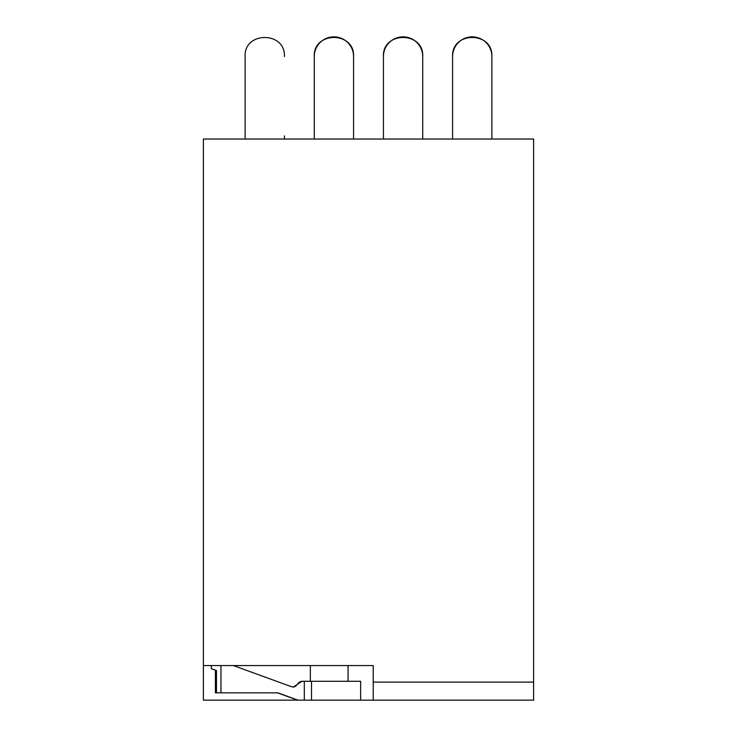 <?xml version="1.0" encoding="UTF-8"?>
<svg xmlns="http://www.w3.org/2000/svg" width="737" height="737" viewBox="0 0 737 737"><rect width="100%" height="100%" fill="white"/><g stroke="black" fill="none" stroke-linecap="round" stroke-linejoin="round"><path stroke-width="1.11" d="M297.969 700.15L203.384 700.15L203.384 665.566L373.217 665.566L373.217 700.15L297.969 700.15L277.867 692.835L220.962 692.835L220.962 665.566M373.217 682.112L533.616 682.112L533.616 139.017L203.384 139.017L203.384 665.566M533.616 682.112L533.616 700.15L373.217 700.15M216.466 670.596L211.326 668.689L211.326 665.566M297.564 700.15L277.462 692.835M220.962 692.835L216.466 692.835L216.466 670.513L211.326 668.689M293.059 687.05A4.717 4.717 90 0 0 297.094 684.397L302.05 681.292L311.502 681.292L311.502 700.15M360.642 700.15L360.642 681.292L311.502 681.292M302.456 681.292A5.5 5.5 90 0 0 297.499 684.397L293.252 687.059L291.456 686.7L233.389 665.566M216.466 692.835L215.407 692.835L215.407 670.209M284.408 139.017L284.408 135.875M245.117 56.5L245.117 135.875L245.117 56.5C243.91 31.157 285.615 31.157 284.408 56.5C285.615 31.157 243.91 31.157 245.117 56.5M245.117 139.017L245.117 135.875M353.567 139.017L353.567 56.5C354.773 31.157 313.068 31.157 314.275 56.5A19.65 19.65 0 0 1 333.916 36.85A19.65 19.65 0 0 1 353.567 56.5C354.773 31.157 313.068 31.157 314.275 56.5L314.275 139.017M353.567 56.5C354.773 31.147 313.087 31.175 314.275 56.5M422.725 139.017L422.725 56.5C423.932 31.157 382.227 31.157 383.433 56.5A19.65 19.65 0 0 1 403.084 36.85A19.65 19.65 0 0 1 422.725 56.5C423.932 31.157 382.227 31.157 383.433 56.5L383.433 139.017M422.725 56.5C423.932 31.147 382.245 31.175 383.433 56.5M452.592 139.017L452.592 56.5C451.376 31.147 493.099 31.147 491.883 56.5L491.883 139.017L491.883 56.5A19.65 19.65 0 0 0 480.091 38.49M452.592 56.5A19.65 19.65 0 0 1 454.987 47.104M455.217 46.68A19.65 19.65 0 0 1 479.723 38.333M304.307 681.292L304.307 700.15M310.341 681.292L310.341 665.566M348.067 681.292L348.067 665.566"/></g></svg>
